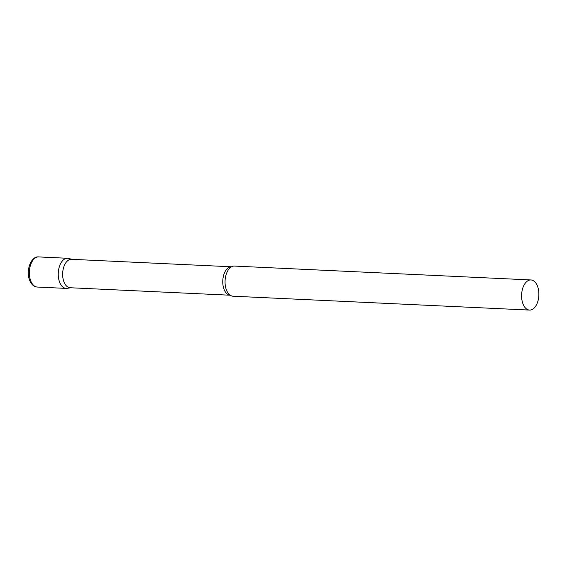 <?xml version="1.0" encoding="UTF-8"?>
<svg xmlns="http://www.w3.org/2000/svg" width="567" height="567" viewBox="0 0 567 567"><rect width="100%" height="100%" fill="white"/><g stroke="black" fill="none" stroke-linecap="round" stroke-linejoin="round"><path stroke-width="0.85" d="M37.273 287.044L66.176 288.397A15.075 8.618 -87.3 0 1 59.45 281.721A15.075 8.618 -87.3 0 1 59.556 266.065A15.075 8.618 -87.3 0 1 67.586 258.276L38.684 256.922A15.075 8.618 -87.3 0 0 30.653 264.711A15.075 8.618 -87.3 0 0 30.547 280.367A15.075 8.618 -87.3 0 0 37.273 287.044C33.85 286.824 31.249 284.421 29.463 279.829C25.827 270.147 31.1 255.993 38.684 256.922M231.52 266.788L71.47 259.303A14.232 8.136 92.7 0 0 66.644 261.706A14.232 8.136 92.7 0 0 62.859 277.476A14.232 8.136 92.7 0 0 70.138 287.738L230.188 295.223A14.232 8.136 92.7 0 1 222.959 284.91A14.232 8.136 92.7 0 1 226.75 269.197A14.232 8.136 92.7 0 1 231.52 266.795M71.974 259.325L68.635 258.439A15.075 8.618 92.7 0 0 62.476 260.82A15.075 8.618 92.7 0 0 58.599 278.411A15.075 8.618 92.7 0 0 67.239 288.334L70.641 287.76M530.939 279.956L234.398 266.079A15.075 8.618 92.7 0 0 231.166 267A15.075 8.618 92.7 0 0 229.288 268.623A15.075 8.618 92.7 0 0 225.056 282.529A15.075 8.618 92.7 0 0 229.855 294.982A15.075 8.618 92.7 0 0 232.987 296.201L529.528 310.078A15.075 8.618 92.7 0 0 534.638 307.534A15.075 8.618 92.7 0 0 538.65 290.828A15.075 8.618 92.7 0 0 530.939 279.956A15.075 8.618 92.7 0 0 525.822 282.501A15.075 8.618 92.7 0 0 521.81 299.206A15.075 8.618 92.7 0 0 529.528 310.078"/></g></svg>

